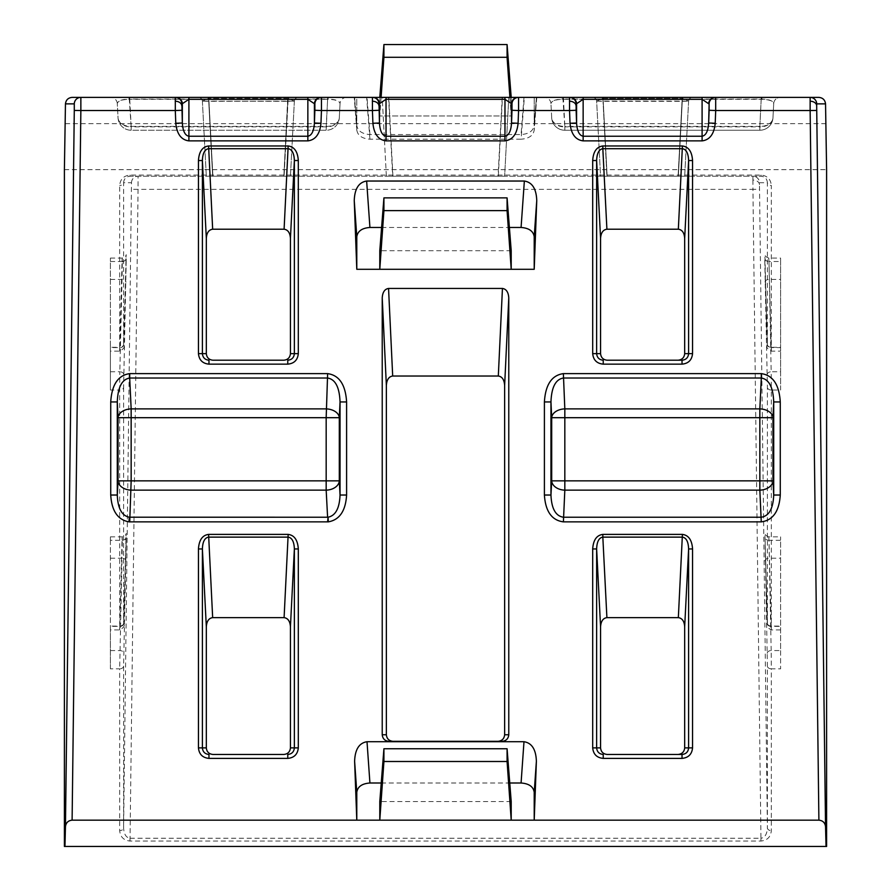 <?xml version="1.0" encoding="UTF-8"?>
<svg xmlns="http://www.w3.org/2000/svg" width="891" height="891" viewBox="0 0 891 891"><rect width="100%" height="100%" fill="white"/><g stroke="black" fill="none" stroke-linecap="round" stroke-linejoin="round"><path stroke-width="0.67" stroke-dasharray="4.46 3.34" d="M767.396 623.332L767.396 387.307L764.756 259.069L767.396 344.561L767.396 182.722A3.943 2.784 180 0 0 771.328 185.462L771.328 347.301L780.605 347.301L780.605 390.046L771.328 390.046L771.328 626.072A3.943 2.784 180 0 1 767.396 623.332L765.035 537.44A3.943 2.885 -1.5 0 0 765.035 537.485A3.943 2.885 -1.5 0 0 768.978 540.269L771.183 650.564L780.605 650.564L780.605 536.861L780.605 626.384L771.183 626.384L768.978 540.269L780.605 540.269M765.035 258.657A3.943 2.885 -1.5 0 0 765.035 258.713A3.943 2.885 -1.5 0 0 768.978 261.497L771.183 371.781L780.605 371.781L780.605 258.089L780.605 347.613L771.183 347.613L768.978 261.497L780.605 261.497M110.395 668.818L110.395 536.861L110.395 540.269L122.022 540.269L119.817 626.384C119.728 631.151 119.672 631.051 119.672 626.072A3.943 2.784 180 0 0 123.604 623.332L126.244 537.841L123.604 666.078L123.604 827.906A3.943 2.784 0 0 1 119.672 830.646L119.672 668.818L110.395 668.818L110.395 626.072L119.672 626.072L119.672 390.046L110.395 390.046L110.395 258.089L110.395 351.143L110.395 347.301L119.672 347.301L119.672 185.462C120.274 179.147 123.738 175.683 130.053 175.081L761.081 175.081C767.318 175.739 770.737 179.202 771.328 185.462M826.035 123.671L64.965 123.671M64.397 169.658L826.603 169.658M767.24 623.555A3.943 2.885 -1.5 0 0 767.24 623.611A3.943 2.885 -1.5 0 0 771.183 626.384C771.272 631.151 771.328 631.051 771.328 626.072L780.605 626.072L780.605 668.818L771.328 668.818L771.328 830.646C770.726 836.972 767.262 840.425 760.947 841.037L129.919 841.037C123.682 840.369 120.263 836.905 119.672 830.646M110.395 390.046L110.395 347.301M64.397 846.45L826.603 846.45M818.896 97.386L72.104 97.386M760.947 841.037L760.947 838.242C764.89 837.674 767.04 834.221 767.396 827.906A3.943 2.784 180 0 0 771.328 830.646M780.605 650.564L780.605 668.818M780.605 371.781L780.605 390.046M765.035 537.44L767.396 666.078L767.396 827.906L759.477 184.649L759.511 182.722L767.396 182.722C767.051 178.813 764.935 176.652 761.025 176.229L130.053 176.229C126.11 176.607 123.96 178.779 123.604 182.722A3.943 2.784 0 0 1 119.672 185.462M110.395 540.269L110.395 626.072M110.395 371.781L119.817 371.781L119.672 390.046A3.943 2.784 0 0 0 123.604 387.307L126.244 259.069L123.604 344.561L123.604 182.722L131.489 182.722L123.604 827.906C123.949 834.165 126.065 837.607 129.975 838.242L129.919 841.037M381.248 783L509.752 783M511.211 801.577L379.789 801.577M382.228 97.386L508.772 97.386L382.228 97.386L386.36 176.229L504.64 176.229L386.36 176.229L382.228 97.386M511.211 97.386L379.789 97.386L379.789 115.964L511.211 115.964L511.211 97.386L507.079 44.55L507.079 57.291L511.211 115.964L511.211 97.386M536.772 97.386L534.188 130.431L536.772 97.386M369.921 139.196L366.647 97.386L524.354 97.386L521.079 139.196L369.921 139.196C362.002 138.606 357.625 135.521 356.79 129.919L356.79 97.386L354.596 97.386L536.382 97.386L534.21 97.386L534.188 125.787L536.404 97.386L534.21 125.275C533.375 130.877 528.998 133.962 521.079 134.552L369.921 134.552C362.002 133.962 357.625 130.877 356.79 125.275L356.79 97.386M592.693 97.386L692.552 97.386L592.693 97.386A3.943 3.943 0 0 1 596.636 101.117A3.943 3.943 0 0 0 592.693 97.386A3.943 3.943 0 0 1 596.636 101.117L603.229 101.329L603.229 97.386L603.229 101.329L682.027 101.329L682.027 97.386L682.027 101.329L688.609 101.117A3.943 3.943 0 0 1 692.552 97.386A3.943 3.943 0 0 0 688.609 101.117L682.417 98.489L682.417 97.386L682.417 98.489L602.594 98.489L596.636 101.117A3.943 3.943 0 0 0 592.693 97.386A3.943 3.943 0 0 1 596.636 101.117L688.609 101.117A3.943 3.943 0 0 1 692.552 97.386A3.943 3.943 0 0 0 688.609 101.117L682.651 98.489L602.594 98.489L596.636 101.117L600.567 176.229L606.905 176.229L602.828 97.386L606.905 176.229L684.678 176.229L600.567 176.229L684.678 176.229L600.567 176.229L596.636 101.117A3.943 3.943 0 0 0 592.693 97.386M288.172 97.386L198.448 97.386L298.307 97.386L198.448 97.386L288.172 97.386L288.172 98.489L288.172 97.386M175.783 97.386L320.972 97.386L175.783 97.386M563.402 97.386L564.827 126.388A13.142 9.289 -3 0 1 551.696 117.779L550.961 103.612L551.696 117.779A13.142 9.756 -3 0 0 564.827 126.856L562.956 99.068C555.472 99.313 551.473 100.828 550.961 103.612C551.473 100.973 555.461 99.536 562.923 99.302L761.749 99.302C769.211 99.536 773.199 100.973 773.711 103.612A6.571 6.571 0 0 1 780.271 97.386A6.571 6.571 0 0 0 773.711 103.612C773.199 100.828 769.2 99.313 761.716 99.068L563.368 99.068L563.368 97.386L715.696 97.386M702.097 97.386L569.549 97.386M356.812 125.787L354.618 97.386L356.812 125.787M507.079 57.291L383.921 57.291L379.789 115.964L379.789 97.386L383.921 44.55L507.079 44.55M284.095 176.229L290.433 176.229L283.85 176.229L287.771 97.386L287.771 101.329L294.364 101.117L288.406 98.489L208.583 98.489L208.583 97.386L208.583 98.489L202.391 101.117A3.943 3.943 0 0 0 198.448 97.386A3.943 3.943 0 0 1 202.391 101.117L208.973 101.329L208.973 97.386L208.973 101.329L294.364 101.117A3.943 3.943 0 0 1 298.307 97.386A3.943 3.943 0 0 0 294.364 101.117L288.406 98.489L208.349 98.489L202.391 101.117A3.943 3.943 0 0 0 198.448 97.386A3.943 3.943 0 0 1 202.391 101.117L287.771 101.329L283.85 176.229L206.322 176.229L212.659 176.229L208.583 98.489L212.659 176.229L290.433 176.229L206.322 176.229L284.095 176.229L288.172 98.489L284.095 176.229M130.053 175.081L130.053 176.229L760.947 176.229L760.947 175.081M502.19 741.323L388.81 741.323M678.096 360.209L607.15 360.209M678.096 754.454L607.15 754.454M283.85 360.209L212.904 360.209M283.85 754.454L212.904 754.454M381.604 227.472L509.396 227.472M511.211 250.705L379.789 250.705M508.772 97.386L504.64 176.229L508.772 97.386M381.103 97.386L379.789 115.964L511.211 115.964L509.897 97.386M356.812 130.431L354.25 97.386L356.812 130.431M534.21 97.386L534.21 129.919C533.375 135.521 528.998 138.606 521.079 139.196M298.307 97.386A3.943 3.943 0 0 0 294.364 101.117A3.943 3.943 0 0 1 298.307 97.386M346.599 97.386A6.571 6.571 0 0 0 340.039 103.612C339.527 100.828 335.528 99.313 328.044 99.068L327.632 97.386L327.598 99.302C335.317 99.458 339.471 100.895 340.039 103.612A6.571 6.571 0 0 1 346.599 97.386M129.741 97.386L129.741 99.302L327.598 99.302L326.173 130.242L326.173 126.856L131.155 126.856L131.155 130.242L131.155 126.388L326.173 126.388A13.142 9.289 3 0 0 339.304 117.779A13.142 13.142 0 0 1 326.173 130.242L131.155 130.242A13.142 13.142 0 0 1 118.035 117.779L117.289 103.612C117.857 100.895 122.011 99.458 129.741 99.302L131.155 126.388A13.142 9.289 -3 0 1 118.035 117.779A13.142 9.756 -3 0 0 131.155 126.856L129.284 99.068C121.8 99.313 117.801 100.828 117.289 103.612L118.035 117.779A13.142 13.142 0 0 0 131.155 130.242L326.173 130.242A13.142 13.142 0 0 0 339.304 117.779L340.039 103.612L339.304 117.779A13.142 9.756 3 0 1 326.173 126.856L327.632 99.068L129.696 99.068L129.696 97.386M117.289 103.612A6.571 6.571 0 0 0 110.729 97.386A6.571 6.571 0 0 1 117.289 103.612M761.259 97.386L759.845 126.388A13.142 9.289 3 0 0 772.965 117.779A13.142 13.142 0 0 1 759.845 130.242L564.827 130.242A13.142 13.142 0 0 1 551.696 117.779A13.142 13.142 0 0 0 564.827 130.242L759.845 130.242A13.142 13.142 0 0 0 772.965 117.779L773.711 103.612L772.965 117.779A13.142 9.756 3 0 1 759.845 126.856L761.304 97.386M550.961 103.612A6.571 6.571 0 0 0 544.401 97.386A6.571 6.571 0 0 1 550.961 103.612M383.921 57.291L383.921 44.55M294.364 101.117L290.433 176.229L294.364 101.117M202.391 101.117L206.322 176.229L202.391 101.117A3.943 3.943 0 0 0 198.448 97.386A3.943 3.943 0 0 1 202.391 101.117M688.609 101.117L684.678 176.229L688.609 101.117M765.035 560.951A3.943 2.684 178.6 0 1 768.978 558.212L780.605 558.212M765.035 282.18A3.943 2.684 178.6 0 1 768.978 279.44L780.605 279.44M110.395 279.44L122.022 279.44L122.301 261.809C122.29 256.987 122.201 256.886 122.022 261.497L119.817 347.613L110.395 347.613M110.395 558.212L122.022 558.212L122.301 540.581C122.29 535.758 122.201 535.658 122.022 540.269C122.201 535.658 122.29 535.758 122.301 540.581A3.943 2.784 0 0 0 126.244 537.841M767.24 653.292A3.943 2.684 -1.4 0 1 771.183 650.564L771.328 668.818A3.943 2.784 0 0 1 767.396 666.078M767.24 374.521A3.943 2.684 178.6 0 1 771.183 371.781L771.328 390.046A3.943 2.784 -0 0 1 767.396 387.307M767.396 344.561A3.943 2.784 180 0 0 771.328 347.301C771.328 352.279 771.272 352.379 771.183 347.613A3.943 2.885 -1.5 0 1 767.24 344.828L764.89 254.703C765.057 256.107 766.349 257.243 768.777 258.089L780.605 258.089M761.025 176.229L761.081 175.081M123.76 344.784A3.943 2.885 -178.5 0 1 123.76 344.828A3.943 2.885 -178.5 0 1 119.817 347.613C119.728 352.379 119.672 352.279 119.672 347.301A3.943 2.784 180 0 0 123.604 344.561M123.604 387.307L123.604 623.332M123.604 666.078A3.943 2.784 0 0 1 119.672 668.818L122.022 558.212A3.943 2.684 1.4 0 1 125.965 560.951M129.975 838.242L130.053 841.037M130.053 838.242L760.947 838.242L752.94 189.371L138.06 189.371L130.053 838.242M768.978 540.269L768.777 536.861L780.605 536.861M768.978 261.497L768.777 258.089M110.395 261.497L122.022 261.497C122.201 256.886 122.29 256.987 122.301 261.809A3.943 2.784 -0 0 0 126.244 259.069M123.76 374.521A3.943 2.684 1.4 0 0 119.817 371.781L122.022 279.44A3.943 2.684 1.4 0 1 125.965 282.18M123.76 623.555A3.943 2.885 -178.5 0 1 123.76 623.611A3.943 2.885 -178.5 0 1 119.817 626.384L110.395 626.384M110.395 650.564L119.817 650.564A3.943 2.684 1.4 0 1 123.76 653.292M502.19 97.386L498.058 176.229M392.942 176.229L388.81 97.386M498.314 176.229L502.446 97.386M388.554 97.386L392.686 176.229M523.986 97.386L521.079 134.552M369.921 134.552L367.014 97.386M602.594 98.489L602.461 97.386L602.594 98.489M682.651 98.489L682.784 97.386L682.651 98.489M288.406 98.489L288.539 97.386L288.406 98.489M208.349 98.489L208.216 97.386L208.349 98.489M328.044 99.068L328.256 97.386M129.284 99.068L129.072 97.386M761.716 99.068L761.928 97.386M562.956 99.068L562.744 97.386M562.923 99.302L562.678 97.386M761.749 99.302L761.994 97.386M771.328 626.072C771.328 631.051 771.272 631.151 771.183 626.384M767.24 344.784A3.943 2.885 -1.5 0 0 767.24 344.828C765.837 346.811 767.196 348.916 771.283 351.143L780.605 351.143M771.328 347.301C771.328 352.279 771.272 352.379 771.183 347.613M759.477 184.649A6.571 4.644 -0 0 0 752.906 180.082L752.94 176.229A6.571 6.571 90 0 1 759.511 182.722M752.906 180.082L752.94 189.371L759.511 189.293M208.973 101.329L212.904 176.229L208.973 101.329M131.489 182.722A6.571 6.571 -90 0 1 138.06 176.229L138.06 189.371L131.489 189.293M607.15 176.229L603.229 101.329L607.15 176.229M682.027 101.329L678.096 176.229L682.027 101.329M682.417 98.489L678.341 176.229L682.417 98.489M119.817 347.613C119.728 352.379 119.672 352.279 119.672 347.301M125.965 258.657A3.943 2.885 -178.5 0 1 125.965 258.713A3.943 2.885 -178.5 0 1 122.022 261.497M119.817 626.384C119.728 631.151 119.672 631.051 119.672 626.072M125.965 537.44A3.943 2.885 -178.5 0 1 125.965 537.485A3.943 2.885 -178.5 0 1 122.022 540.269M564.827 130.242L564.827 126.388L759.845 126.388L759.845 130.242L759.845 126.856L564.827 126.856L564.827 130.242A13.142 13.142 0 0 1 551.696 117.779M118.035 117.779A13.142 13.142 0 0 0 131.155 130.242M110.395 258.089L122.223 258.089C125.575 256.341 126.867 255.205 126.11 254.703L123.76 344.828C125.163 346.811 123.804 348.916 119.717 351.143L110.395 351.143M110.395 536.861L122.223 536.861C125.575 535.112 126.867 533.976 126.11 533.475L123.76 623.611C125.163 625.582 123.804 627.687 119.717 629.915L110.395 629.915M780.605 629.915L771.283 629.915C767.196 627.687 765.837 625.582 767.24 623.611L764.89 533.475C765.057 534.878 766.349 536.014 768.777 536.861"/><path stroke-width="1.34" d="M826.603 846.45L826.603 169.658L825.545 103.868C825.044 99.948 822.827 97.787 818.896 97.386L72.104 97.386C68.173 97.787 65.956 99.948 65.455 103.868L64.397 169.658L64.397 846.45L826.603 846.45M64.965 846.45L65.455 826.659C65.956 822.738 68.173 820.578 72.104 820.165L818.896 820.165C822.827 820.578 825.044 822.738 825.545 826.659L826.035 846.45M366.647 181.04C358.772 182.276 354.64 188.803 354.25 200.62L356.79 269.294L534.21 269.294L536.75 200.62C536.36 188.803 532.228 182.276 524.354 181.04L366.647 181.04L369.921 227.472C362.002 228.063 357.625 231.159 356.79 236.761L354.25 200.62M504.64 385.458C504.261 379.733 502.145 376.592 498.314 376.024L392.686 376.024C388.855 376.592 386.739 379.733 386.36 385.458L382.228 297.884C382.607 292.159 384.723 289.018 388.554 288.45L502.446 288.45C506.277 289.018 508.393 292.159 508.772 297.884L504.64 385.458L504.64 734.752L508.772 734.752L508.772 297.884M508.772 734.752C508.349 738.706 506.155 740.9 502.19 741.323L388.81 741.323C384.845 740.9 382.651 738.706 382.228 734.752L386.36 734.752C386.783 738.706 388.977 740.9 392.942 741.323M382.228 297.884L382.228 734.752M509.752 783L521.079 783C528.998 783.59 533.375 786.675 534.21 792.277L534.21 820.165L536.382 761.304C535.992 749.487 531.86 742.96 523.986 741.713L367.014 741.713C359.14 742.96 355.008 749.487 354.618 761.304L356.79 820.165L356.79 792.277C357.625 786.675 362.002 783.59 369.921 783L381.248 783M346.599 401.952L340.039 401.952L339.304 417.69L339.304 480.85A13.142 9.289 177 0 1 326.173 490.15L327.598 517.226L129.251 517.214C121.789 515.677 117.801 508.282 117.289 495.028L118.035 480.85L118.035 417.69A13.142 8.787 -2.7 0 1 131.155 408.891L129.696 378.029L327.632 378.029C335.339 379.288 339.482 387.251 340.039 401.952L340.039 495.028C339.527 508.282 335.539 515.677 328.077 517.214L327.598 521.87L328.322 521.859C339.538 519.887 345.63 510.944 346.599 495.028L346.599 401.952C345.541 384.667 339.215 375.222 327.632 373.63L129.696 373.63C118.113 375.222 111.787 384.667 110.729 401.952L117.289 401.952C117.846 387.251 121.989 379.288 129.696 378.029L129.696 373.63M327.632 373.63L326.173 417.69L339.304 417.69A13.142 8.787 2.7 0 0 326.173 408.891L131.155 408.891L131.155 417.69L118.035 417.69L117.289 401.952L117.289 495.028L110.729 495.028C111.698 510.944 117.79 519.887 129.006 521.859L327.598 521.87M507.079 761.493L511.211 820.165L511.211 801.577L507.079 748.752L507.079 761.493L383.921 761.493L379.789 820.165L379.789 801.577L383.921 748.752L507.079 748.752M383.921 44.55L507.079 44.55L507.079 57.291L383.921 57.291L383.921 44.55L379.789 97.386L366.647 97.386M524.354 97.386L511.211 97.386L507.079 44.55M327.632 97.386L346.599 97.386L327.632 97.386M129.696 97.386L175.783 97.386L129.696 97.386M715.696 97.386L715.696 110.529L709.125 110.284L709.125 103.712A6.571 6.571 -90 0 1 715.696 97.386L780.271 97.386L702.097 97.386L702.097 99.302L708.657 103.712A6.571 6.571 -90 0 1 715.217 97.386M562.744 97.386L544.401 97.386L562.744 97.386M569.549 97.386A6.571 6.571 90 0 1 576.121 103.712L576.121 110.284L569.549 110.529L569.549 97.386L563.402 97.386M498.058 741.323C502.023 740.9 504.217 738.706 504.64 734.752M386.36 734.752L386.36 385.458M600.567 238.32L600.567 353.638L596.636 353.638L596.636 160.536C596.903 153.263 598.975 149.32 602.828 148.708L606.905 229.21C603.062 229.767 600.957 232.796 600.567 238.32L596.636 160.536L592.693 160.536L592.693 353.638C593.328 360.02 596.836 363.528 603.229 364.152L603.229 360.209C599.22 359.819 597.026 357.625 596.636 353.638L592.693 353.638M600.567 353.638C600.991 357.603 603.185 359.797 607.15 360.209L682.027 360.209L682.027 364.152C688.409 363.528 691.917 360.02 692.552 353.638L692.552 160.536C691.973 151.648 688.598 146.792 682.417 145.968L602.828 145.968C596.647 146.792 593.272 151.648 592.693 160.536M678.096 360.209C682.06 359.797 684.255 357.603 684.678 353.638L688.609 353.638C688.22 357.625 686.025 359.819 682.027 360.209L678.096 360.209M602.828 145.968L602.828 148.708L682.417 148.708C686.27 149.32 688.342 153.263 688.609 160.536L684.678 238.32L684.678 353.638M684.678 238.32C684.299 232.796 682.183 229.767 678.341 229.21L682.417 145.968M606.905 229.21L678.341 229.21M600.567 626.741L600.567 747.883L596.636 747.883L596.636 548.956C596.903 541.683 598.975 537.741 602.828 537.128L606.905 617.641C603.062 618.187 600.957 621.216 600.567 626.741L596.636 548.956L592.693 548.956L592.693 747.883C593.328 754.265 596.836 757.773 603.229 758.397L603.229 754.454C599.22 754.064 597.026 751.881 596.636 747.883L592.693 747.883M600.567 747.883C600.991 751.848 603.185 754.042 607.15 754.454L682.027 754.454L682.027 758.397C688.409 757.773 691.917 754.265 692.552 747.883L692.552 548.956C691.973 540.069 688.598 535.213 682.417 534.4L602.828 534.4C596.647 535.213 593.272 540.069 592.693 548.956M678.096 754.454C682.06 754.042 684.255 751.848 684.678 747.883L688.609 747.883C688.22 751.881 686.025 754.064 682.027 754.454L678.096 754.454M602.828 534.4L602.828 537.128L682.417 537.128C686.27 537.741 688.342 541.683 688.609 548.956L684.678 626.741L684.678 747.883M684.678 626.741C684.299 621.216 682.183 618.187 678.341 617.641L682.417 534.4M606.905 617.641L678.341 617.641M208.973 364.152L208.973 360.209C204.975 359.819 202.78 357.625 202.391 353.638L206.322 353.638C206.745 357.603 208.94 359.797 212.904 360.209L283.85 360.209C287.815 359.797 290.009 357.603 290.433 353.638L294.364 353.638C293.974 357.625 291.78 359.819 287.771 360.209L287.771 364.152C294.164 363.528 297.672 360.02 298.307 353.638L298.307 160.536C297.728 151.648 294.353 146.792 288.172 145.968L208.583 145.968C202.402 146.792 199.027 151.648 198.448 160.536L198.448 353.638C199.083 360.02 202.591 363.528 208.973 364.152L287.771 364.152M198.448 353.638L202.391 353.638L202.391 160.536C202.658 153.263 204.73 149.32 208.583 148.708L288.172 148.708C292.025 149.32 294.097 153.263 294.364 160.536L290.433 238.32L290.433 353.638M290.433 238.32C290.043 232.796 287.938 229.767 284.095 229.21L288.172 145.968M208.583 145.968L212.659 229.21L284.095 229.21M212.659 229.21C208.817 229.767 206.701 232.796 206.322 238.32L202.391 160.536L198.448 160.536M206.322 353.638L206.322 238.32M208.973 758.397L208.973 754.454C204.975 754.064 202.78 751.881 202.391 747.883L206.322 747.883C206.745 751.848 208.94 754.042 212.904 754.454L283.85 754.454C287.815 754.042 290.009 751.848 290.433 747.883L294.364 747.883C293.974 751.881 291.78 754.064 287.771 754.454L287.771 758.397C294.164 757.773 297.672 754.265 298.307 747.883L298.307 548.956C297.728 540.069 294.353 535.213 288.172 534.4L208.583 534.4C202.402 535.213 199.027 540.069 198.448 548.956L198.448 747.883C199.083 754.265 202.591 757.773 208.973 758.397L287.771 758.397M198.448 747.883L202.391 747.883L202.391 548.956C202.658 541.683 204.73 537.741 208.583 537.128L288.172 537.128C292.025 537.741 294.097 541.683 294.364 548.956L290.433 626.741L290.433 747.883M290.433 626.741C290.043 621.216 287.938 618.187 284.095 617.641L288.172 534.4M208.583 534.4L212.659 617.641L284.095 617.641M212.659 617.641C208.817 618.187 206.701 621.216 206.322 626.741L202.391 548.956L198.448 548.956M206.322 747.883L206.322 626.741M356.79 269.294L356.79 236.761M369.921 227.472L381.604 227.472M509.396 227.472L521.079 227.472L524.354 181.04M536.75 200.62L534.21 236.761C533.375 231.159 528.998 228.063 521.079 227.472M534.21 236.761L534.21 269.294M507.079 210.621L511.211 269.294L511.211 250.705L507.079 197.88L507.079 210.621L383.921 210.621L379.789 269.294L379.789 250.705L383.921 197.88L507.079 197.88M692.552 747.883L688.609 747.883L688.609 548.956L692.552 548.956M692.552 353.638L688.609 353.638L688.609 160.536L692.552 160.536M298.307 353.638L294.364 353.638L294.364 160.536L298.307 160.536M298.307 747.883L294.364 747.883L294.364 548.956L298.307 548.956M709.125 103.712L708.657 123.025L715.217 123.27L715.696 110.529L810.142 110.529L818.896 820.165M709.125 110.284L708.657 123.025C708.111 131.111 705.928 135.51 702.097 136.234L702.097 140.878C709.748 139.909 714.125 134.04 715.217 123.27M576.121 110.284L576.588 123.025L576.588 103.712L583.148 99.302L702.097 99.302L702.097 136.234L583.148 136.234C579.317 135.51 577.134 131.111 576.588 123.025L570.028 123.27C571.12 134.04 575.497 139.909 583.148 140.878L702.097 140.878M518.573 97.386L518.573 110.529L512.002 110.284L512.002 103.712A6.571 6.571 -90 0 1 518.573 97.386M512.002 110.284L511.534 123.025C510.989 131.111 508.806 135.51 504.974 136.234L386.026 136.234C382.194 135.51 380.012 131.111 379.466 123.025L379.466 103.712L386.026 99.302L504.974 99.302L511.534 103.712L511.534 123.025L518.094 123.27L518.573 110.529L569.549 110.529L570.028 123.27M378.998 110.284L372.427 110.529L372.427 97.386A6.571 6.571 90 0 1 378.998 103.712L379.466 123.025L372.906 123.27C373.997 134.04 378.374 139.909 386.026 140.878L504.974 140.878C512.626 139.909 517.003 134.04 518.094 123.27M321.451 97.386L321.451 110.529L314.879 110.284L314.879 103.712A6.571 6.571 -90 0 1 321.451 97.386M314.879 110.284L314.412 123.025C313.866 131.111 311.683 135.51 307.852 136.234L188.903 136.234C185.072 135.51 182.889 131.111 182.343 123.025L182.343 103.712L188.903 99.302L307.852 99.302L314.412 103.712L314.412 123.025L320.972 123.27L321.451 110.529L372.427 110.529L372.906 123.27M181.875 110.284L175.304 110.529L175.304 97.386A6.571 6.571 90 0 1 181.875 103.712L182.343 123.025L175.783 123.27C176.875 134.04 181.252 139.909 188.903 140.878L307.852 140.878C315.503 139.909 319.88 134.04 320.972 123.27M544.401 401.952L544.401 495.028L550.961 495.028L550.961 401.952L551.696 417.69L564.827 417.69L564.827 480.85L759.845 480.85L759.845 417.69L564.827 417.69L564.827 408.891L759.845 408.891L759.845 417.69L772.965 417.69L772.965 480.85L759.845 480.85L759.845 490.15L564.827 490.15L564.827 480.85L551.696 480.85A13.142 9.289 -177 0 0 564.827 490.15L563.402 521.87L761.259 521.87L759.845 490.15A13.142 9.289 177 0 0 772.965 480.85L773.711 495.028L780.271 495.028L780.271 401.952L773.711 401.952L772.965 417.69A13.142 8.787 2.7 0 0 759.845 408.891L761.304 378.029C769.011 379.288 773.154 387.251 773.711 401.952L773.711 495.028C773.143 508.672 768.989 516.067 761.259 517.226L563.402 517.226C555.683 516.067 551.529 508.672 550.961 495.028L551.696 480.85L551.696 417.69A13.142 8.787 -2.7 0 1 564.827 408.891L563.368 373.63C551.785 375.222 545.459 384.667 544.401 401.952L550.961 401.952C551.518 387.251 555.661 379.288 563.368 378.029L761.304 378.029L761.304 373.63L563.368 373.63M129.741 521.87L131.155 480.85L118.035 480.85A13.142 9.289 -177 0 0 131.155 490.15L326.173 490.15L326.173 480.85L339.304 480.85L340.039 495.028L346.599 495.028M383.921 761.493L383.921 748.752M181.875 103.712L182.343 103.712A6.571 6.571 -90 0 0 175.783 97.386M314.879 103.712L314.412 103.712A6.571 6.571 -90 0 1 320.972 97.386M378.998 103.712L379.466 103.712A6.571 6.571 -90 0 0 372.906 97.386M512.002 103.712L511.534 103.712A6.571 6.571 -90 0 1 518.094 97.386M576.121 103.712L576.588 103.712A6.571 6.571 -90 0 0 570.028 97.386M383.921 210.621L383.921 197.88M507.079 57.291L509.897 97.386M383.921 57.291L381.103 97.386M825.545 103.868L816.713 103.868L816.679 105.795L825.545 826.659M816.713 110.439L810.142 110.529L810.142 97.386A6.571 6.571 -90 0 1 816.713 103.868M816.679 105.795A6.571 4.644 180 0 0 810.108 101.229M65.455 826.659L74.287 110.439L74.287 103.868L65.455 103.868M603.229 758.397L682.027 758.397M603.229 364.152L682.027 364.152M72.104 820.165L80.858 110.529L175.304 110.529L175.783 123.27M780.271 401.952C779.213 384.667 772.887 375.222 761.304 373.63M761.259 521.87C772.865 520.366 779.202 511.412 780.271 495.028M544.401 495.028C545.47 511.412 551.807 520.366 563.402 521.87M110.729 401.952L110.729 495.028M74.287 103.868A6.571 6.571 -90 0 1 80.858 97.386L80.858 110.529L74.287 110.439M502.446 288.45L498.314 376.024M392.686 376.024L388.554 288.45M583.148 97.386L583.148 140.878M504.974 97.386L504.974 140.878M386.026 97.386L386.026 140.878M307.852 97.386L307.852 140.878M188.903 97.386L188.903 140.878M356.79 792.277L354.618 761.304M367.014 741.713L369.921 783M521.079 783L523.986 741.713M536.382 761.304L534.21 792.277M328.077 517.214L328.322 521.859M129.251 517.214L129.006 521.859M576.02 105.639A6.571 4.644 180 0 0 569.449 101.229M378.898 105.639A6.571 4.644 180 0 0 372.327 101.229M181.775 105.639A6.571 4.644 180 0 0 175.204 101.229M326.173 417.69L131.155 417.69L131.155 480.85L326.173 480.85L326.173 417.69"/></g></svg>
